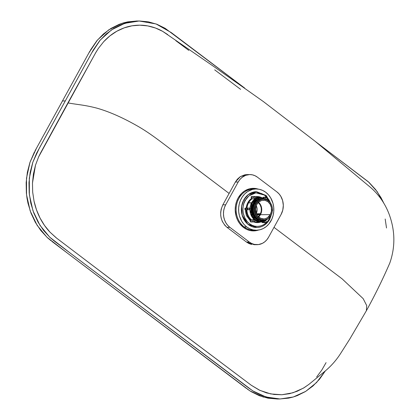 <?xml version="1.0" encoding="UTF-8"?>
<svg xmlns="http://www.w3.org/2000/svg" width="420" height="420" viewBox="0 0 420 420"><rect width="100%" height="100%" fill="white"/><g stroke="black" fill="none" stroke-linecap="round" stroke-linejoin="round"><path stroke-width="0.63" d="M251.58 244.435L248.96 243.558L246.524 242.088L227.026 227.351L224.889 225.367L222.401 221.576L221.314 218.647L220.731 215.528L220.684 212.331L221.162 209.202L222.847 204.834L229.115 193.436L179.97 156.292C164.766 145.026 151.82 134.085 136.689 125.585C122.189 117.369 108.901 111.552 96.831 108.134C83.895 104.795 78.445 104.822 67.909 102.905L40.572 152.964L38.619 156.902L35.485 165.212L32.477 183.067L32.687 192.176L34.041 201.206C35.427 207.417 37.427 213.029 40.052 218.059C42.887 223.487 46.195 228.181 49.975 232.139L56.779 238.261L174.384 327.464L251.228 385.219L259.943 390.39L270.753 393.934L281.862 394.742L292.95 392.784L303.424 388.132L308.863 384.416L324.319 371.753C330.619 366.602 335.958 360.659 340.326 353.923L349.786 339.05L366.377 310.737L366.723 305.608L363.169 298.641L342.101 278.833L273.998 227.357L342.101 278.833L363.169 298.641L366.723 305.608L366.377 310.737C375.002 295.087 382.809 279.179 389.807 263.02C395.477 246.782 395.189 230.339 388.936 213.701C384.919 203.375 378.793 194.623 370.566 187.446L314.947 141.152L263.377 101.572L214.389 66.932L162.64 31.332C158.083 28.739 153.127 26.933 147.761 25.914C142.727 24.964 137.456 24.932 131.943 25.83C126.845 26.681 121.805 28.481 116.812 31.232C112.182 33.794 107.825 37.265 103.735 41.648L98.322 48.484L95.97 52.227L67.909 102.905C78.445 104.822 83.895 104.795 96.831 108.134C108.901 111.552 122.189 117.369 136.689 125.585C151.82 134.085 164.766 145.026 179.97 156.292L229.115 193.436L235.379 182.038L237.358 179.198L240.314 176.626L244.797 174.804M245.474 174.694L246.157 174.626M89.917 51.03L62.47 100.952L65.294 100.931L36.687 153.048L32.76 162.43L30.177 172.342L28.98 182.616L29.195 193.037L30.833 203.343L33.852 213.181L38.141 222.29L43.601 230.459L50.132 237.552L54.668 241.337L249.212 388.369L254.021 391.655L262.227 395.698L270.827 398.155L279.673 398.974L288.561 398.139L292.95 397.089L297.244 395.635L305.429 391.556L312.916 386.032L319.552 379.187L325.337 370.907L316.538 382.568L305.692 391.393L293.281 396.995L280.051 398.974L266.033 396.995L252.856 390.925L70.586 253.365L49.786 237.232L39.958 225.314L33.007 210.887L29.369 194.759L29.321 178.169L32.839 162.188L39.354 148.124L65.294 100.931L62.47 100.952L36.524 148.145L30.014 162.215L26.497 178.19L26.539 194.785L30.182 210.908L37.133 225.335L46.961 237.258L67.762 253.391L250.026 390.952L263.209 397.021L277.226 399L280.051 398.974M258.19 189.105A21.289 18.181 89.5 0 0 236.786 200.902A21.289 18.181 89.5 0 0 243.558 227.498L244.204 226.947A20.633 17.614 -90.5 0 1 236.985 203.154A20.633 17.614 -90.5 0 1 254.798 189.032M256.043 188.969L253.559 188.99A20.633 17.614 89.5 0 0 236.801 203.852A20.633 17.614 89.5 0 0 244.204 226.947L246.687 226.926A20.633 17.614 -90.5 0 1 239.285 203.831A20.633 17.614 -90.5 0 1 256.043 188.969A20.633 17.614 -90.5 0 1 265.739 192.271A20.633 17.614 -90.5 0 1 273.142 215.366A20.633 17.614 -90.5 0 1 256.384 230.228A20.633 17.614 -90.5 0 1 246.687 226.926L244.204 226.947A20.633 17.614 89.5 0 0 253.901 230.249L256.384 230.228M136.678 21.026L127.79 21.861L123.401 22.911L119.107 24.365L110.922 28.445L103.436 33.968L96.805 40.813L90.505 49.97M139.125 21L156.046 23.94L171.255 32.576L244.724 88.106L165.16 28.319L156.954 24.276L148.349 21.824L139.503 21L130.615 21.84L121.931 24.344L113.746 28.418L106.265 33.941L99.629 40.793L93.335 49.943L65.294 100.931L91.639 53.009L100.238 40.063L111.557 29.836L124.824 23.315L139.125 21L136.3 21.026L121.999 23.341L108.733 29.862L97.414 40.084L88.814 53.035L35.023 150.88M34.445 151.946L29.93 162.451L27.353 172.363L26.155 182.637L26.366 193.058L27.011 198.251L28.009 203.369L31.028 213.208L35.317 222.316L40.777 230.486L47.303 237.578L50.941 240.671M51.844 241.358L246.383 388.395M247.291 389.072L251.197 391.681L259.403 395.724L268.002 398.176L277.263 399M257.009 244.676L254.179 244.697L246.524 242.088L249.349 242.067L229.85 227.33L249.349 242.067L251.78 243.532L254.399 244.409L258.478 244.571L262.421 243.343L264.8 241.794L266.878 239.731L268.569 237.232L281.101 214.436L282.781 210.084L283.311 205.343L282.639 200.629L280.828 196.34L279.058 193.904L276.922 191.914A16.285 13.907 -90.5 0 1 281.101 214.436L268.569 237.232A16.285 13.907 -90.5 0 1 257.009 244.676A16.285 13.907 -90.5 0 1 249.349 242.067L246.524 242.088L227.026 227.351L229.85 227.33L227.714 225.341L225.95 222.905L224.621 220.112L223.781 217.072L223.466 213.901L223.687 210.714L224.432 207.648L225.671 204.808L222.847 204.834C218.972 213.68 220.369 221.188 227.026 227.351L229.85 227.33A16.285 13.907 -90.5 0 1 225.671 204.808L222.847 204.834L235.379 182.038L238.203 182.012L225.671 204.808L238.203 182.012A16.285 13.907 -90.5 0 1 249.769 174.568A16.285 13.907 -90.5 0 1 257.423 177.177L276.922 191.914L257.423 177.177L254.998 175.712L252.373 174.835L249.659 174.568L245.632 175.345L241.972 177.45L239.899 179.513L238.203 182.012L235.379 182.038L240.361 176.594L246.944 174.594L249.769 174.568M258.353 189.158L253.066 188.333L249.522 188.806L244.535 191L241.605 193.373L238.093 198.061L236.471 201.773L235.499 205.784L235.21 209.942L236.087 216.111L237.51 219.944L239.542 223.377L243.558 227.498L246.729 229.409L250.157 230.564L253.712 230.911L258.972 229.898M265.739 192.271L268.448 194.791L270.685 197.878L272.979 203.311L273.709 207.265L273.772 211.307L273.157 215.287L271.892 219.046L268.889 223.965L266.259 226.574L263.245 228.538L259.959 229.772L256.526 230.228L253.087 229.892L249.764 228.774L246.687 226.926L243.978 224.406L241.742 221.319L239.447 215.885L238.718 211.932L238.655 207.89L239.269 203.91L240.534 200.151L242.398 196.754L244.797 193.851L247.632 191.552L252.467 189.425L255.901 188.969L259.34 189.304L262.663 190.423L265.739 192.271M255.145 230.186A20.633 17.614 -90.5 0 1 244.204 226.947L243.558 227.498A21.289 18.181 89.5 0 0 258.531 230.055M383.922 203.411L381.034 197.684L375.575 189.515L369.049 182.422L315.593 141.671L368.267 181.713L377.129 191.578L383.917 203.411M167.69 34.566L162.64 31.332L155.468 28.019L147.761 25.914L139.855 25.179L131.943 25.83L124.183 27.872L116.812 31.232L109.914 35.879L103.735 41.648L98.322 48.484L95.419 53.193L38.619 156.902L35.485 165.212L33.411 174.059L32.477 183.067L32.687 192.176L34.041 201.206L36.503 209.858L40.052 218.059L44.552 225.498L49.975 232.139L56.123 237.752L154.035 312.113L250.593 384.741M251.402 385.345L259.145 390.012L266.532 392.894L274.15 394.475L281.862 394.742L289.601 393.677L297.061 391.309L304.19 387.671L308.973 384.326M316.654 376.976L321.757 370.13L326.072 362.628M386.51 228.002L385.193 219.025M240.613 89.36L214.694 69.862M188.764 50.384L175.796 40.646M257.969 216.93L259.901 214.825L256.988 214.846L255.953 212.389L255.691 207.847L256.835 204.451A9.366 7.996 -90.5 0 1 263.482 200.172A9.366 7.996 -90.5 0 1 270.559 205.028A9.366 7.996 -90.5 0 1 270.286 214.62L267.456 217.728L265.262 218.694L263.702 218.899L260.631 218.243L258.006 216.258L256.993 214.856L259.838 214.778A0.436 0.373 -90.5 0 1 259.728 214.174L256.636 214.2L259.875 213.901A0.436 0.373 -90.5 0 1 260.389 213.775L256.51 213.927L259.875 213.901L259.838 214.778L256.956 214.798L259.901 214.825A8.684 7.418 -90.5 0 1 258.353 216.626M257.828 202.865L258.342 202.739A0.436 0.373 -90.5 0 1 257.896 202.907M256.347 213.559A8.684 7.418 89.5 0 0 256.284 205.637L257.124 209.37L256.216 213.853M258.384 202.666A8.684 7.418 -90.5 0 1 260.453 213.822L261.293 210.887L261.198 207.795L260.185 204.934L258.384 202.666M258.394 217.124L260.883 213.796L261.739 209.48L260.752 205.196L258.163 201.957M258.526 202.246A9.119 7.786 -90.5 0 1 258.647 216.909M270.286 214.62L260.426 214.704L270.286 214.62A9.366 7.996 -90.5 0 1 263.639 218.899A9.366 7.996 -90.5 0 1 256.562 214.042A9.366 7.996 -90.5 0 1 256.835 204.451L258.998 201.831L261.859 200.382L264.978 200.324L267.881 201.673L270.128 204.215L271.373 207.569L271.43 211.223L270.286 214.62M255.701 203.889A10.405 8.883 89.5 0 0 255.397 214.547A10.405 8.883 89.5 0 0 263.261 219.944A10.405 8.883 89.5 0 0 263.456 219.938A10.405 8.883 -90.5 0 1 255.444 214.646A10.405 8.883 -90.5 0 1 255.701 203.889L254.956 203.574A10.994 9.387 89.5 0 0 257.098 218.216A10.994 9.387 89.5 0 0 269.735 217.035A10.994 9.387 -90.5 0 1 257.098 218.216A10.994 9.387 -90.5 0 1 254.956 203.574A10.994 9.387 -90.5 0 1 269.608 201.936A10.994 9.387 89.5 0 0 254.956 203.574L255.701 203.889A10.405 8.883 -90.5 0 1 263.282 199.138A10.405 8.883 89.5 0 0 263.088 199.138A10.405 8.883 89.5 0 0 255.701 203.889L256.084 203.889L255.701 203.889M271.031 215.187A10.405 8.883 -90.5 0 1 263.644 219.944A10.405 8.883 -90.5 0 1 255.785 214.541A10.405 8.883 -90.5 0 1 256.084 203.889A10.405 8.883 -90.5 0 1 263.471 199.133A10.405 8.883 -90.5 0 1 271.336 204.53A10.405 8.883 -90.5 0 1 271.031 215.187L272.108 212.405L272.386 208.362L271.709 205.412L269.729 202.067L266.816 199.868L263.403 199.133L260.831 199.626L257.801 201.595L256.084 203.889L255.292 205.7L254.678 209.696L255.413 213.665L256.793 216.258L258.048 217.681L261.135 219.539L264.59 219.875L267.104 219.088L268.627 218.101L271.031 215.187M254.341 203.579A10.994 9.387 89.5 0 0 254.095 214.993A10.994 9.387 89.5 0 0 262.637 220.532A10.994 9.387 -90.5 0 1 254.095 214.993A10.994 9.387 -90.5 0 1 254.341 203.579A10.994 9.387 -90.5 0 1 262.453 198.56A10.994 9.387 89.5 0 0 254.341 203.579L254.84 203.789L254.341 203.579M253.727 203.584A10.994 9.387 89.5 0 0 253.481 214.998A10.994 9.387 89.5 0 0 262.022 220.537A10.994 9.387 -90.5 0 1 253.481 214.998A10.994 9.387 -90.5 0 1 253.727 203.584A10.994 9.387 -90.5 0 1 261.839 198.566A10.994 9.387 89.5 0 0 253.727 203.584L254.226 203.794L253.727 203.584M253.113 203.59A10.994 9.387 89.5 0 0 252.866 215.003A10.994 9.387 89.5 0 0 261.408 220.542A10.994 9.387 -90.5 0 1 252.866 215.003A10.994 9.387 -90.5 0 1 253.113 203.59A10.994 9.387 -90.5 0 1 261.224 198.571A10.994 9.387 89.5 0 0 253.113 203.59L253.612 203.8L253.113 203.59M262.978 222.558L262.07 222.269L264.899 222.243L264.448 221.219L265.067 222.479L265.97 222.416L266.185 221.686L265.713 220.542L266.133 221.503A0.761 0.651 -90.5 0 1 265.472 222.642A0.761 0.651 -90.5 0 1 264.899 222.243L262.07 222.269L261.933 221.954L262.07 222.269A0.761 0.651 89.5 0 0 262.647 222.668L265.472 222.642M272.444 209.811A0.761 0.651 -90.5 0 1 272.381 210.803M253.055 203.663A10.857 9.271 -90.5 0 1 253.822 202.466L252.231 205.559L251.585 209.722L252.357 213.864L253.937 216.767A10.857 9.271 -90.5 0 1 253.055 203.663M246.22 208.121L247.291 203.821L249.543 200.203L251.575 198.387L252.068 198.87L254.615 198.844A12.485 10.663 -90.5 0 1 255.848 198.103A12.485 10.663 89.5 0 0 254.615 198.844L252.068 198.87A12.485 10.663 89.5 0 0 248.593 202.808L252.278 203.075L251.045 206.267L250.724 210.908L251.947 215.35L254.531 218.904L257.124 220.663L260.038 221.461L263.025 221.235L265.928 219.938L259.177 221.335L252.509 216.395L250.688 208.593L252.278 203.075L251.606 202.781L250.472 213.523L254.357 219.686L260.678 222.049L267.414 219.166A12.485 10.663 -90.5 0 1 260.678 222.049A12.485 10.663 -90.5 0 1 251.239 215.57A12.485 10.663 -90.5 0 1 251.606 202.781L248.593 202.808A12.485 10.663 89.5 0 0 246.976 208.068M256.946 227.509L252.494 226.816L248.399 224.642L246.047 222.453L243.311 218.279L241.721 213.355L241.421 208.11L242.434 202.991L243.847 199.868A1.087 0.31 28.8 0 1 245.191 200.45L249.013 195.799L255.943 192.827L264.621 195.143L270.522 203.096L269.084 200.03L267.257 197.51L263.828 194.628L261.203 193.41L257.024 192.759L254.226 193.132L250.278 194.87L247.968 196.744L246.01 199.112L243.905 203.385L243.138 206.556L242.912 209.843L243.238 213.124L244.729 217.749L247.301 221.671L249.512 223.724L252.016 225.236L254.725 226.144L257.534 226.417L260.332 226.044L263.014 225.041L265.477 223.44L267.619 221.309L269.367 218.726A1.087 0.31 28.8 0 1 269.756 219.251A1.087 0.31 28.8 0 1 269.582 219.319A1.087 0.31 -151.2 0 0 269.756 219.251A1.087 0.31 -151.2 0 0 269.367 218.726C267.582 223.23 258.562 230.291 249.512 223.724C240.665 216.767 242.429 204.22 245.191 200.45A1.087 0.31 -151.2 0 0 243.847 199.868L241.689 206.194L242.219 215.276L247.79 224.117L256.867 227.509A17.918 15.299 -90.5 0 1 243.322 218.216A17.918 15.299 -90.5 0 1 243.847 199.868L243.805 199.868A17.918 15.299 89.5 0 0 243.28 218.216A17.918 15.299 89.5 0 0 256.82 227.509A17.918 15.299 89.5 0 0 256.841 227.509L256.867 227.509C262.395 227.267 266.69 224.516 269.756 219.256L271.84 213.339M269.582 219.319A17.918 15.299 -90.5 0 1 256.867 227.509M257.654 222.075A12.485 10.663 89.5 0 1 254.378 221.492A12.485 10.663 89.5 0 0 257.665 222.075L260.678 222.049L267.572 219.056M253.769 219.587A12.485 10.663 89.5 0 0 254.94 220.474L254.305 221.618A0.761 0.651 -90.5 0 1 253.381 221.802A0.761 0.651 -90.5 0 1 253.139 220.736L250.309 220.757L250.693 220.07L248.042 216.825L246.871 214.158L246.157 209.748L244.923 209.302L244.96 208.42L245.522 208.078A0.761 0.651 89.5 0 0 244.855 208.856L247.679 208.834A0.761 0.651 -90.5 0 1 248.346 208.058L247.679 208.834L244.855 208.856A0.761 0.651 89.5 0 0 245.453 209.706L248.278 209.685A0.761 0.651 -90.5 0 1 247.679 208.834L248.278 209.685L245.453 209.706L246.902 209.774A12.485 10.663 89.5 0 0 251.223 219.608L253.769 219.587L253.139 220.736L250.309 220.757L250.693 220.07A13.03 11.125 -90.5 0 1 246.157 209.748L246.902 209.774A12.485 10.663 89.5 0 0 251.223 219.608L250.693 220.07L251.223 219.608L253.769 219.587L253.05 221.025L253.381 221.802L250.551 221.823L250.309 220.757A0.761 0.651 89.5 0 0 250.551 221.823L253.874 221.944L254.94 220.474A12.485 10.663 -90.5 0 1 253.769 219.587M249.443 209.753L246.902 209.774L249.443 209.753A12.485 10.663 -90.5 0 1 249.512 208.126A12.485 10.663 89.5 0 0 249.443 209.753M270.632 215.859L269.367 218.726L270.653 215.796M246.225 208.073A13.03 11.125 -90.5 0 1 251.575 198.387L251.228 197.053L252.21 196.591M255.25 196.77L257.812 196.576L260.353 197.075A13.03 11.125 -90.5 0 0 255.25 196.77M263.078 197.536L264.007 197.353M253.796 221.954A13.03 11.125 -90.5 0 0 260.563 222.049L256.751 222.605L253.796 221.954L250.95 221.975A0.761 0.651 89.5 0 1 250.551 221.823L251.176 221.928M257.46 197.101A12.485 10.663 89.5 0 0 255.507 197.327A12.485 10.663 89.5 0 1 257.471 197.101L260.468 197.075L254.725 199.106L251.606 202.781A12.485 10.663 -90.5 0 1 260.468 197.075L267.414 199.952M254.735 196.487A0.761 0.651 -90.5 0 1 255.313 196.886L255.848 198.103L255.035 196.571L254.053 197.033L254.615 198.844L254.079 197.631L251.249 197.652L254.079 197.631A0.761 0.651 -90.5 0 1 254.405 196.597L251.58 196.623L254.405 196.597A0.761 0.651 -90.5 0 1 254.735 196.487L251.911 196.513A0.761 0.651 89.5 0 0 251.249 197.652L252.068 198.87A12.485 10.663 89.5 0 0 248.593 202.808A12.485 10.663 89.5 0 0 247.018 207.685M243.805 199.868L246.755 195.919L249.223 193.924L253.423 192.077L256.526 191.678A17.918 15.299 89.5 0 0 243.805 199.868M256.541 191.678A17.918 15.299 89.5 0 0 256.52 191.678L248.32 194.591L243.847 199.868A17.918 15.299 -90.5 0 1 256.562 191.678L266.306 195.568L271.772 205.601M252.278 203.075L257.035 198.471L265.755 199.101L262.668 197.809L258.689 197.883L255.04 199.731L252.278 203.075M245.185 209.617L246.388 215.549L250.304 220.768M258.426 222.07L256.778 222.233M272.323 210.877L272.386 209.722M249.512 208.126L248.346 208.058L249.512 208.126M248.299 208.058L245.522 208.078M266.606 199.248L267.162 198.109L266.831 197.332A0.761 0.651 -90.5 0 1 267.073 198.398L266.606 199.248M265.902 197.51A0.761 0.651 -90.5 0 1 266.831 197.332L263.429 197.531L265.902 197.51L265.403 198.424L265.902 197.51M266.438 197.179L263.608 197.201A0.761 0.651 89.5 0 0 263.141 197.442M256.421 213.733L260.185 213.701M263.261 219.944L263.644 219.944M263.088 199.138L263.471 199.133M248.32 208.058L245.495 208.078"/></g></svg>
